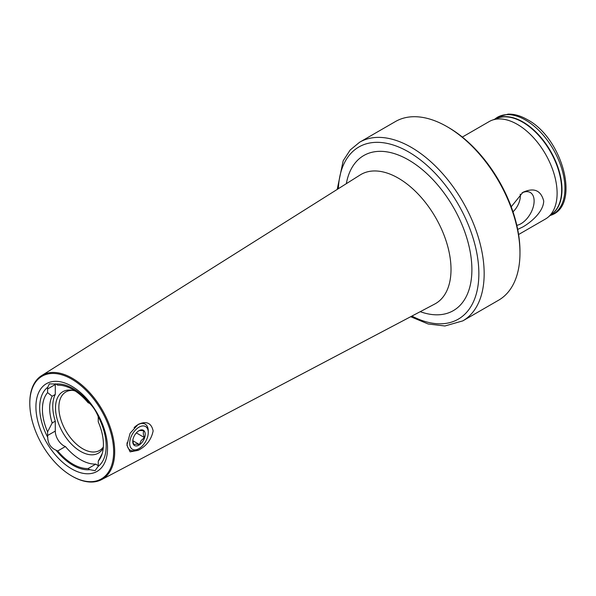 <?xml version="1.0" encoding="UTF-8"?>
<svg xmlns="http://www.w3.org/2000/svg" width="596" height="596" viewBox="0 0 596 596"><rect width="100%" height="100%" fill="white"/><g stroke="black" fill="none" stroke-linecap="round" stroke-linejoin="round"><path stroke-width="0.89" d="M138.123 424.441C146.333 420.702 151.339 422.855 153.142 430.908C151.339 439.692 146.333 446.18 138.123 450.375L130.114 451.857L126.896 445.152L130.114 433.255L138.123 424.441M47.732 437.382A12.002 6.929 60 0 1 47.591 435.52L47.591 431.862L52.18 422.959L55.279 421.171L55.279 431.079A12.002 6.929 -120 0 0 63.765 445.778A12.002 6.929 -120 0 0 65.404 446.538L57.708 450.978A12.002 6.929 60 0 1 56.076 450.218A12.002 6.929 60 0 1 56.039 450.196C50.69 447.805 47.918 443.536 47.732 437.382A47.017 27.148 60 0 1 47.732 387.266L49.379 383.869L56.039 384.048A47.017 27.148 60 0 1 72.921 388.473A47.017 27.148 60 0 1 89.795 403.529C93.281 407.001 96.053 411.277 98.109 416.351A12.002 6.929 60 0 1 98.251 418.213L98.251 421.871A43.136 24.905 60 0 1 101.409 455.888A43.136 24.905 60 0 1 98.251 461.11L98.251 464.768A12.002 6.929 60 0 1 98.109 466.467L95.069 470.661L89.795 469.685A12.002 6.929 60 0 1 89.758 469.67A12.002 6.929 60 0 1 88.126 468.538A45.668 26.366 60 0 1 72.921 464.157A45.668 26.366 60 0 1 57.708 450.978M65.404 446.538A45.668 26.366 -120 0 0 80.609 459.717A45.668 26.366 -120 0 0 95.822 464.098L88.126 468.538M95.822 464.098A12.002 6.929 -120 0 0 97.453 465.223A12.002 6.929 -120 0 0 98.213 465.625M72.258 476.271L71.721 475.966A59.287 34.233 60 0 1 29.8 403.35A59.287 34.233 60 0 1 71.721 379.145A59.287 34.233 60 0 1 113.65 451.761A59.287 34.233 60 0 1 71.721 475.966L72.258 476.271A60.04 34.665 60 0 0 101.596 479.616L434.737 304.035A74.552 43.046 60 0 0 447.223 244.591A74.552 43.046 60 0 0 398.299 178.137A74.552 43.046 60 0 0 360.2 174.941L41.571 375.651A60.04 34.665 60 0 1 72.258 378.229A60.04 34.665 60 0 1 111.653 431.742A60.04 34.665 60 0 1 101.596 479.616M103.339 447.015A33.756 19.489 60 0 1 99.614 450.434A33.756 19.489 60 0 1 82.732 448.766A33.756 19.489 60 0 1 60.68 419.018A33.756 19.489 60 0 1 65.851 391.967A33.756 19.489 60 0 1 72.965 390.41M103.257 447.983A35.492 20.488 60 0 1 80.609 451.403A35.492 20.488 60 0 1 55.927 413.43A35.492 20.488 60 0 1 71.654 390.186A35.492 20.488 60 0 1 75.245 391.021M89.795 469.685A47.017 27.148 60 0 1 72.921 465.26A47.017 27.148 60 0 1 56.039 450.196M71.721 468.903A50.638 29.234 60 0 1 35.916 406.882A50.638 29.234 60 0 1 71.721 386.208A50.638 29.234 60 0 1 107.533 448.229A50.638 29.234 60 0 1 71.721 468.903M516.814 225.325A18.536 10.706 120 0 0 521.016 223.701A18.536 10.706 120 0 0 533.48 206.037A18.536 10.706 120 0 0 528.712 191.867A18.536 10.706 120 0 0 521.917 192.94M513 211.833A15.004 8.664 120 0 0 520.226 194.169M511.219 206.782L522.878 192.352C533.897 187.36 540.84 190.236 543.708 200.979C543.552 211.617 531.185 222.174 522.878 226.934L517.693 229.423M448.363 127.417L447.037 126.65A103.153 59.555 60 0 1 447.037 126.65A103.153 59.555 60 0 1 519.973 252.987A103.153 59.555 60 0 1 498.606 300.205L462.801 320.879A103.153 59.555 60 0 0 478.61 238.221A103.153 59.555 60 0 0 411.225 147.324A103.153 59.555 60 0 0 359.649 142.213L395.453 121.539A103.153 59.555 60 0 1 447.03 126.65L448.356 127.417A101.275 58.475 60 0 1 448.363 127.417A101.275 58.475 60 0 1 519.973 251.452L519.973 252.987M462.332 137.073L489.189 121.562A56.262 32.482 60 0 1 492.125 120.191A56.262 32.482 60 0 1 517.321 124.355A56.262 32.482 60 0 1 553.274 171.38A56.262 32.482 60 0 1 548.111 217.167A56.262 32.482 60 0 1 545.452 219.023L518.595 234.526M98.109 416.351A47.017 27.148 60 0 1 98.109 466.467M56.039 384.048A12.002 6.929 60 0 1 57.708 385.195A45.668 26.366 60 0 1 88.126 402.754A12.002 6.929 60 0 1 89.795 403.529M47.591 431.862A43.136 24.905 60 0 1 47.591 392.622L47.591 388.964A12.002 6.929 60 0 1 47.732 387.266M102.244 453.482L98.251 461.11M52.18 422.959A39.388 22.737 60 0 1 52.18 396.221L47.591 392.622M55.279 421.171A39.388 22.737 60 0 1 55.279 394.433L52.18 396.221M55.301 383.802A12.002 6.929 -120 0 0 55.279 384.524L55.279 394.433M29.8 403.35L29.8 402.74A60.04 34.665 60 0 1 41.571 375.651M134.085 427.652A15.004 8.664 -60 0 1 145.156 424.143A15.004 8.664 -60 0 1 148.262 431.012L148.262 432.54A13.127 7.577 -60 0 1 144.359 443.528A13.127 7.577 -60 0 1 138.98 448.624A13.127 7.577 -60 0 1 130.137 446.27A13.127 7.577 -60 0 1 133.601 432.271A13.127 7.577 -60 0 1 143.234 425.917A13.127 7.577 -60 0 1 148.262 432.54M138.294 431.132C139.062 430.424 140.917 430.334 143.859 430.856C142.98 432.458 143.174 434.693 144.441 437.568L141.125 440.586L139.449 444.549C136.536 444.02 134.681 444.109 133.876 444.817L132.766 440.928M142.593 441.681A8.813 5.088 -60 0 1 136.119 445.95A8.813 5.088 -60 0 1 132.744 441.502A8.813 5.088 -60 0 1 135.367 434.119A8.813 5.088 -60 0 1 138.98 430.707A8.813 5.088 -60 0 1 144.917 432.286A8.813 5.088 -60 0 1 142.593 441.681M138.98 448.624L137.654 449.384A15.004 8.664 -60 0 1 130.151 450.129A15.004 8.664 -60 0 1 127.052 442.746M136.35 432.897L144.441 437.568M132.781 440.697L139.449 444.549M496.684 118.515A55.219 31.886 60 0 1 522.945 121.956A55.219 31.886 60 0 1 558.653 169.42A55.219 31.886 60 0 1 551.836 214.053M346.336 183.672A89.549 51.703 60 0 1 408.573 159.959A89.549 51.703 60 0 1 471.622 262.717A89.549 51.703 60 0 1 420.24 311.678M338.364 188.694A99.405 57.387 60 0 1 408.573 151.913A99.405 57.387 60 0 1 478.841 271.724A99.405 57.387 60 0 1 411.903 316.066M492.125 120.191L497.883 118.075A55.212 31.879 60 0 1 522.61 122.158A55.212 31.879 60 0 1 557.893 168.303A55.212 31.879 60 0 1 552.827 213.234L548.111 217.167M494.68 119.252A55.845 32.244 60 0 1 525.441 120.005A55.845 32.244 60 0 1 562.684 171.946A55.845 32.244 60 0 1 550.205 215.417M55.279 431.079L47.591 435.52M55.279 384.524L47.591 388.964M410.681 316.714L428.174 323.993L444.899 325.982L462.801 320.879M549.661 215.603C581.443 207.326 563.064 138.22 527.311 119.61C520.695 115.795 514.311 113.963 508.15 114.127L497.861 116.987L494.255 119.632M337.202 189.431L343.177 160.778L350.195 149.983L359.649 142.213"/></g></svg>
